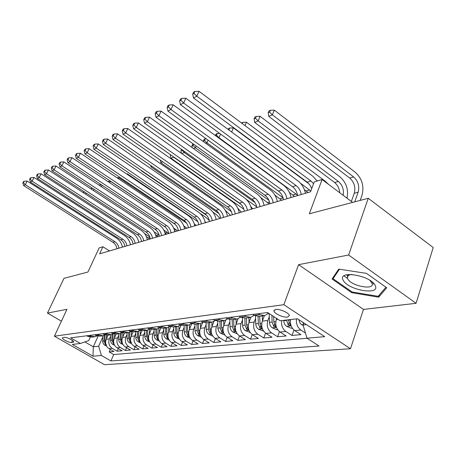 <?xml version="1.0" encoding="UTF-8"?>
<svg xmlns="http://www.w3.org/2000/svg" width="456" height="456" viewBox="0 0 456 456"><rect width="100%" height="100%" fill="white"/><g stroke="black" fill="none" stroke-linecap="round" stroke-linejoin="round"><path stroke-width="0.68" d="M346.492 274.797L348.002 275.977M373.333 283.928L374.119 283.894M275.772 309.453L273.948 310.878C273.862 313.454 283.261 317.792 287.468 317.119L289.36 315.637C289.372 313.044 279.864 308.718 275.772 309.453M416.083 303.297L433.2 247.528L368.248 198.297L348.623 255.012L298.583 264.662L283.849 304.688L350.482 348.743L363.478 309.419L416.083 303.297L348.623 255.012M283.849 304.688L54.401 336.175L104.544 364.703L350.482 348.743M54.401 336.175L66.958 309.322L47.452 313.084L61.423 321.161M47.452 313.084L63.988 278.337L87.911 272.044L99.163 247.91L102.913 246.759L99.619 253.849L310.525 191.788L314.23 181.927L322.084 179.516L309.333 213.796L368.248 198.297M108.055 335.132L106.208 339.298C104.891 343.214 105.815 346.315 108.978 348.618L113.96 351.502L109.206 351.929L110.318 349.393M110.477 336.465L109.389 338.928C108.072 342.866 108.995 345.99 112.17 348.304L117.181 351.211L118.326 348.578M117.181 351.211L122.088 350.767L117.049 347.837C113.852 345.494 112.911 342.342 114.234 338.363L116.092 334.145M124.402 333.108L122.527 337.4C121.199 341.441 122.151 344.65 125.389 347.027L130.49 350.008L125.417 350.464L126.603 347.734M133.004 332.014L131.106 336.397C129.76 340.507 130.729 343.773 134.013 346.19L139.177 349.228L133.933 349.701L135.147 346.862M141.913 330.845L139.975 335.365C138.624 339.543 139.61 342.866 142.927 345.329L148.16 348.418L142.734 348.908L143.988 345.95M151.141 329.608L149.152 334.299C147.795 338.546 148.793 341.926 152.161 344.434L157.457 347.58L151.842 348.088L153.13 345.01M160.717 328.291L158.66 333.193C157.291 337.514 158.312 340.951 161.715 343.505L167.078 346.714L161.264 347.238L162.598 344.035M170.652 326.895L168.509 332.048C167.13 336.442 168.173 339.948 171.621 342.547L177.053 345.813L171.028 346.355L172.402 343.015M180.969 325.396L178.718 330.856C177.338 335.337 178.393 338.899 181.893 341.55L187.393 344.878L181.146 345.443L182.565 341.96M191.691 323.8L189.32 329.625C187.929 334.185 189.006 337.816 192.552 340.518L198.121 343.915L191.64 344.497L193.105 340.86M202.692 322.455L200.321 328.343C198.924 332.988 200.024 336.693 203.615 339.446L209.258 342.912L202.527 343.516L204.043 339.709M213.989 321.383L211.755 327.015C210.353 331.746 211.47 335.519 215.112 338.335L220.829 341.869L213.835 342.496L215.403 338.512M225.783 320.163L223.639 325.63C222.237 330.457 223.377 334.305 227.065 337.178L232.856 340.78L225.583 341.436L227.208 337.263M238.095 318.812L236.014 324.188C234.601 329.112 235.763 333.04 239.508 335.969L245.379 339.652L237.804 340.336L239.485 335.958M250.942 317.325L248.896 322.688C247.483 327.71 248.668 331.717 252.464 334.715L258.409 338.477L250.526 339.19L252.265 334.584M264.366 315.7L262.331 321.127C260.912 326.251 262.126 330.343 265.968 333.404L271.998 337.258L263.779 337.993L265.58 333.142M276.712 318.487L276.342 319.496C274.922 324.729 276.159 328.907 280.058 332.042L286.168 335.975L277.596 336.75L279.471 331.62M290.506 319.559C289.948 324.341 291.373 328.029 294.775 330.617L300.966 334.641L292.011 335.451L293.966 330.013M71.535 342.507L73.684 342.028C74.453 340.894 66.644 336.933 64.495 337.372L62.398 337.856C61.623 338.979 69.352 342.912 71.535 342.507L72.475 340.455M98.051 336.226L93.32 346.788L98.667 346.235L101.42 355.492L110.928 360.935L319.035 346.024L306.968 338.17L324.706 336.676L297.494 318.767L280.172 320.739L267.552 312.525L70.634 337.856L80.444 343.476L88.777 340.529L90.271 337.212M101.42 355.492L93.018 356.199L72.322 344.4L80.444 343.476M269.268 316.709L267.86 320.482L262.331 321.127M255.582 318.43L254.203 322.073L248.896 322.688M242.461 320.072L241.104 323.595L236.014 324.188M229.864 321.645L228.53 325.06L223.639 325.63M217.763 323.161L216.452 326.467L211.755 327.015M206.123 324.609L204.841 327.818L200.321 328.343M194.929 326.006L193.669 329.118L189.32 329.625M184.15 327.345L182.913 330.372L178.718 330.856M173.764 328.633L172.545 331.575L168.509 332.048M163.755 329.876L162.553 332.737L158.66 333.193M154.094 331.073L152.914 333.86L149.152 334.299M144.763 332.23L143.606 334.943L139.975 335.365M135.757 333.347L134.617 335.992L131.106 336.397M127.047 334.419L125.924 337.001L122.527 337.4M118.623 335.462L117.523 337.981L114.234 338.363M109.206 351.929L113.721 354.534L307.122 338.272M305.446 333.034L300.84 330.03C297.426 327.414 295.99 323.697 296.542 318.875M292.011 335.451L285.866 331.478C282.498 328.924 281.09 325.288 281.648 320.568M277.596 336.75L271.531 332.869C267.666 329.779 266.441 325.647 267.86 320.482M263.779 337.993L257.8 334.197C253.986 331.176 252.789 327.134 254.203 322.073M250.526 339.19L244.627 335.473C240.865 332.515 239.691 328.559 241.104 323.595M237.804 340.336L231.984 336.699C228.274 333.803 227.122 329.922 228.53 325.06M225.583 341.436L219.838 337.879C216.178 335.04 215.05 331.238 216.452 326.467M213.835 342.496L208.158 339.007C204.55 336.226 203.444 332.498 204.841 327.818M202.527 343.516L196.924 340.096C193.361 337.372 192.278 333.712 193.669 329.118M191.64 344.497L186.105 341.145C182.594 338.472 181.528 334.881 182.913 330.372M181.146 345.443L175.685 342.154C172.214 339.532 171.171 336.004 172.545 331.575M171.028 346.355L165.636 343.129C162.211 340.552 161.185 337.092 162.553 332.737M161.264 347.238L155.941 344.063C152.56 341.538 151.552 338.141 152.914 333.86M151.842 348.088L146.581 344.975C143.247 342.49 142.255 339.15 143.606 334.943M142.734 348.908L137.541 345.847C134.246 343.414 133.272 340.125 134.617 335.992M133.933 349.701L128.803 346.697C125.548 344.303 124.591 341.071 125.924 337.001M125.417 350.464L120.35 347.512C117.135 345.163 116.194 341.983 117.523 337.981M89.878 335.382L91.04 336.055L95.047 336.75L96.957 335.992M86.788 335.781L87.945 336.448L91.93 337.138L94.249 336.847M94.591 334.778L95.76 335.456L99.79 336.157L102.207 335.855M105.638 343.368L105.022 340.963L104.994 334.955L103.01 335.758L98.958 335.052L97.784 334.368M102.651 333.741L103.831 334.43L107.918 335.149L110.426 334.835M113.299 333.883L111.241 334.732L107.143 334.009L105.952 333.313M110.99 332.669L112.187 333.37L116.32 334.1L118.936 333.775M121.894 332.777L119.763 333.672L115.607 332.937L114.405 332.23M119.614 331.558L120.829 332.276L125.012 333.022L127.743 332.68M130.786 331.626L128.575 332.578L124.368 331.825L123.148 331.102M128.546 330.406L129.778 331.136L134.013 331.9L136.857 331.546M140.003 330.429L137.701 331.444L133.448 330.674L132.211 329.939M137.803 329.215L139.051 329.962L143.332 330.742L146.302 330.372M149.551 329.192L147.157 330.264L142.853 329.477L141.599 328.73M147.396 327.984L148.662 328.742L152.999 329.54L156.1 329.152M159.452 327.898L156.967 329.044L152.606 328.24L151.335 327.476M157.349 326.701L158.631 327.476L163.02 328.291L166.263 327.887M169.729 326.559L167.135 327.778L162.724 326.958L161.435 326.177M167.683 325.373L168.976 326.165L173.428 326.998L176.814 326.576M180.394 325.162L177.703 326.467L173.229 325.624L171.929 324.826M178.416 323.994L179.732 324.797L184.235 325.652L187.781 325.213M191.486 323.703L188.676 325.099L184.15 324.239L182.827 323.424M189.576 322.557L190.904 323.378L195.47 324.256L199.181 323.794M203.017 322.181L200.087 323.68L195.504 322.797L194.165 321.97M201.187 321.064L202.532 321.907L207.155 322.802L211.042 322.318M215.015 320.585L211.96 322.204L207.32 321.298L205.958 320.448M213.271 319.508L214.639 320.368L219.319 321.286L223.4 320.779M227.515 318.921L224.329 320.665L219.627 319.736L218.247 318.869M225.868 317.889L227.259 318.767L231.996 319.713L236.276 319.177M240.546 317.176L237.217 319.063L232.452 318.106L231.061 317.222M239.007 316.196L240.415 317.097L245.214 318.066L249.711 317.507M254.14 315.347L250.663 317.387L245.841 316.407L244.422 315.501M252.727 314.435L254.152 315.352L259.014 316.35L263.745 315.763M268.339 313.42L264.702 315.643L259.817 314.634L258.381 313.705M267.056 312.588L270.505 314.446M102.583 337.44L98.667 346.235M352.648 202.401L322.084 179.516M109.543 250.931L102.913 246.759M84.85 341.92L93.32 346.788L93.018 356.199M303.81 322.922L303.069 325.003L306.438 324.655M113.721 354.534L110.928 360.935M306.968 338.17L303.069 325.003M298.583 264.662L363.478 309.419M366.504 273.366L338.717 269.114L332.059 279.009L351.758 292.695L378.634 297.187L386.716 287.77L366.504 273.366M343.949 275.897L347.546 278.422M379.375 294.907L378.634 297.187M352.026 291.908L351.758 292.695M116.97 248.748C116.519 245.938 115.174 243.783 112.94 242.278L23.627 185.575L25.297 184.708L23.467 182.685L24.219 181.237L23.547 181.585L22.8 183.033L23.467 182.685M118.93 248.167C118.474 245.351 117.129 243.19 114.889 241.674L25.297 184.708L27.166 181.095L116.525 238.123C119.66 240.226 121.632 243.23 122.447 247.135M27.166 181.095L24.219 181.237M22.8 183.033L23.627 185.575M106.504 338.626L106.487 335.245M106.493 346.018L104.242 344.901L102.908 342.958L102.577 335.827M104.053 335.445L104.082 341.071L105.319 344.348L106.653 344.878M149.802 239.086L146.37 236.607M149.807 236.909L144.558 233.495M84.064 191.645L83.117 192.552M83.562 192.842L84.121 191.685M86.224 193.053L85.665 194.21M343.288 280.343C348.019 290.255 380.845 295.75 375.163 285.445C370.551 275.082 336.545 269.895 343.288 280.343M352.015 274.461C348.692 274.774 347.147 275.891 347.375 277.807L347.785 278.929C351.04 285.969 374.302 290.523 372.221 283.598L369.844 280.326M374.062 283.831L373.253 283.866M348.025 275.914L346.571 274.774M385.947 287.223L378.178 296.315L352.123 291.977L333.034 278.701L339.435 269.222M333.866 276.33L333.034 278.701M124.904 246.411C124.448 243.561 123.086 241.372 120.829 239.839L30.404 182.075L32.131 181.186L30.261 179.128L31.019 177.658L30.33 178.022L29.572 179.487L30.261 179.128M126.928 245.812C126.466 242.951 125.104 240.757 122.835 239.218L32.131 181.186L34.018 177.515L124.482 235.609C127.657 237.753 129.658 240.802 130.484 244.769M34.018 177.515L31.019 177.658M29.572 179.487L30.404 182.075M133.101 244C132.633 241.104 131.254 238.876 128.968 237.32L37.409 178.461L39.193 177.538L37.289 175.452L38.053 173.958L37.341 174.334L36.577 175.822L37.289 175.452M135.187 243.384C134.719 240.477 133.334 238.243 131.043 236.675L39.193 177.538L41.103 173.816L132.702 233.016C135.911 235.193 137.934 238.3 138.784 242.324M41.103 173.816L38.053 173.958M36.577 175.822L37.409 178.461M141.559 241.509C141.081 238.568 139.684 236.305 137.37 234.715L44.654 174.722L46.501 173.77L44.557 171.644L45.332 170.134L44.591 170.521L43.822 172.032L44.557 171.644M143.72 240.876C143.241 237.918 141.839 235.644 139.519 234.053L46.501 173.77L48.427 169.985L141.189 230.337C144.432 232.554 146.49 235.712 147.351 239.805M48.427 169.985L45.332 170.134M43.822 172.032L44.654 174.722M150.303 238.938C149.813 235.946 148.399 233.643 146.057 232.024L52.149 170.857L54.064 169.866L52.081 167.711L52.862 166.172L52.092 166.577L51.317 168.11L52.081 167.711M152.532 238.277C152.042 235.279 150.622 232.965 148.274 231.34L54.064 169.866L56.008 166.024L149.956 227.567C153.244 229.83 155.325 233.039 156.203 237.2M56.008 166.024L52.862 166.172M51.317 168.11L52.149 170.857M114.53 337.697L114.507 334.168M114.564 345.255L112.159 344.063L110.814 342.091L110.466 334.835M111.994 334.533L112.028 340.17L113.282 343.499L113.675 342.598L112.997 340.062L112.963 334.094M113.282 343.499L114.017 344.006M158.061 236.653L155.519 234.737M159.104 235.096L154.06 231.785M91.291 189.137L91.69 188.317L90.835 188.835M94.05 189.24L93.429 190.534M92.574 188.271L91.69 188.317M122.818 336.739L122.784 333.022M122.909 344.462L120.606 343.414L119.107 341.527L118.668 339.783L118.611 333.815M121.991 341.812L121.239 339.127L121.188 333.188M120.19 333.57L120.236 339.241L121.507 342.627L122.328 343.168M166.582 234.145L164.924 232.794M168.669 233.415L163.727 229.932M99.283 185.29L99.459 184.925L99.015 185.113M102.144 185.284L101.454 186.721M101.449 184.822L99.459 184.925M131.385 335.753L131.345 331.803M131.533 343.647L129.065 342.524L127.543 340.609L127.099 338.831L127.03 332.772M130.581 340.997L129.755 338.164L129.698 332.23M128.666 332.561L128.717 338.278L130.011 341.721L131.442 342.262M175.378 231.557L174.625 230.856M177.618 230.896L173.622 227.983M109.748 182.759L110.46 181.271L175.047 224.266M110.46 181.271L107.713 181.408M140.243 334.732L140.197 330.503M140.459 342.809L137.809 341.607L136.27 339.657L135.814 337.85L135.74 331.689M139.473 340.153L138.561 337.166L138.499 331.221M137.427 331.489L137.49 337.286L138.801 340.786L139.804 341.396M186.772 228.205L183.779 225.942M118.332 178.644L118.805 177.646L186.646 223.132M118.805 177.646L116.975 177.737M159.338 236.276C158.842 233.238 157.405 230.896 155.034 229.248L59.913 166.85L61.896 165.824L59.867 163.636L60.659 162.074L59.867 162.49L59.081 164.046L59.867 163.636M161.646 235.598C161.145 232.549 159.708 230.195 157.326 228.536L61.896 165.824L63.863 161.92L159.024 224.705C162.347 227.008 164.456 230.28 165.351 234.509M63.863 161.92L60.659 162.074M59.081 164.046L59.913 166.85M149.414 333.678L149.357 329.329M149.705 341.943L146.855 340.66L145.299 338.677L144.831 336.836L144.746 330.566M148.679 339.281L147.676 336.129L147.601 330.161M146.49 330.361L146.564 336.26L147.898 339.823L149.004 340.455M196.228 225.424L194.233 223.81M127.218 174.363L127.441 173.896L197.915 221.696M127.441 173.896L126.591 173.941M168.686 233.529C168.178 230.434 166.725 228.051 164.325 226.37L67.955 162.695L70.013 161.635L67.944 159.406L68.736 157.822L67.915 158.255L67.123 159.839L67.944 159.406M171.074 232.822C170.561 229.721 169.102 227.327 166.696 225.635L70.013 161.635L71.997 157.673L168.401 221.747C171.769 224.095 173.907 227.419 174.819 231.722M71.997 157.673L68.736 157.822M67.123 159.839L67.955 162.695M158.91 332.589L158.848 328.314M159.275 341.048L156.22 339.674L154.641 337.657L154.168 335.787L154.071 329.409M158.209 338.375L157.115 335.063L157.024 329.032M155.878 329.181L155.963 335.194L157.32 338.819L158.523 339.475M205.998 222.545L205.018 221.639M200.036 213.351L206.078 217.461L209.361 220.636M178.359 230.679C177.84 227.538 176.364 225.11 173.935 223.394L76.3 158.392L78.432 157.291L76.312 155.029L77.115 153.415L76.266 153.866L75.462 155.473L76.312 155.029M180.832 229.955C180.308 226.797 178.826 224.358 176.392 222.636L78.432 157.291L80.438 153.262L178.108 218.68C181.516 221.075 183.682 224.46 184.617 228.838M80.438 153.262L77.115 153.415M75.462 155.473L76.3 158.392M168.748 331.461L168.68 327.237M169.199 340.125L165.921 338.66L164.32 336.602L163.841 334.698L163.727 328.206M168.087 337.434L166.89 333.957L166.793 327.841M165.602 327.972L165.699 334.088L167.078 337.782L168.389 338.455M141.805 170.761L141.48 170.903L206.676 215.363M212.866 212.131L216.172 214.405L220.043 218.413M141.377 170.47L141.48 170.903M188.379 227.732C187.843 224.534 186.35 222.061 183.893 220.311L84.953 153.928L87.164 152.783L84.998 150.48L85.814 148.844L84.93 149.311L84.115 150.947L84.998 150.48M190.939 226.98C190.403 223.765 188.904 221.28 186.436 219.524L87.164 152.783L89.194 148.69L188.163 215.506C191.611 217.951 193.811 221.399 194.763 225.857M89.194 148.69L85.814 148.844M84.115 150.947L84.953 153.928M178.951 330.292L178.877 326.097M179.493 339.173L175.982 337.6L174.352 335.508L173.867 333.57L173.736 326.958M178.336 336.465L177.025 332.806L176.917 326.57M175.68 326.718L175.788 332.948L177.19 336.705L178.826 337.263M152.065 166.366L150.97 166.839L219.045 213.647M225.207 210.262L230.536 215.329M150.617 165.368L150.97 166.839M198.759 224.677C198.212 221.422 196.696 218.903 194.205 217.119L93.936 149.294L96.239 148.103L94.021 145.76L94.842 144.096L93.925 144.581L93.104 146.245L94.021 145.76M201.415 223.896C200.868 220.624 199.34 218.093 196.844 216.304L96.239 148.103L98.279 143.942L198.582 212.217C202.076 214.713 204.305 218.225 205.274 222.762M98.279 143.942L94.842 144.096M93.104 146.245L93.936 149.294M189.536 329.078L189.457 324.889M190.175 338.187L186.407 336.505L184.76 334.373L184.264 332.401L184.121 325.675M188.972 335.456L187.541 331.615L187.416 325.259M186.133 325.419L186.259 331.763L187.684 335.593L189.223 336.277M162.729 161.8L160.803 162.627L231.334 211.533M237.701 208.153L241.401 212.131M160.198 160.039L160.803 162.627M209.521 221.508C208.962 218.196 207.423 215.625 204.904 213.807L103.273 144.478L105.661 143.241L103.392 140.858L104.219 139.165L103.267 139.667L102.44 141.354L103.392 140.858M212.274 220.698C211.715 217.369 210.17 214.787 207.64 212.958L105.661 143.241L107.724 139.006L209.389 208.802C212.923 211.35 215.186 214.936 216.178 219.553M107.724 139.006L104.219 139.165M102.44 141.354L103.273 144.478M200.532 327.824L200.435 323.6M201.273 337.172L197.539 335.587L195.738 333.564L195.054 331.187L194.894 324.341M200.019 334.419L198.457 330.378L198.32 323.902M196.986 324.068L197.129 330.532L198.577 334.43L200.235 335.097M241.013 204.391L173.616 157.138L171.006 158.255L243.857 209.213M170.572 154.755L170.333 155.291L170.949 155.023M250.635 206.266L252.658 208.82M173.696 156.95L172.858 156.362M170.333 155.291L171.006 158.255M220.693 218.225C220.117 214.85 218.555 212.228 216.001 210.37L112.98 139.468L115.465 138.185L113.139 135.757L113.977 134.035L112.985 134.554L112.147 136.276L113.139 135.757M223.548 217.381C222.973 213.989 221.405 211.362 218.84 209.492L115.465 138.185L117.551 133.876L220.601 205.263C224.187 207.868 226.478 211.521 227.493 216.224M117.551 133.876L113.977 134.035M112.147 136.276L112.98 139.468M211.949 326.519L211.846 322.227M212.809 336.118L208.791 334.413L206.961 332.35L206.26 329.922L206.083 322.922M211.51 333.382L209.8 329.095L209.646 322.495M208.261 322.666L208.415 329.249L209.891 333.228L211.658 333.838M256.739 206.881L246.268 199.375M255.069 202.629L184.304 152.555L181.824 153.621M181.528 149.357L180.929 150.685L182.189 149.825M264.024 204.932L264.326 205.382M184.72 151.62L184.304 152.555L182.012 150.218M180.929 150.685L181.528 153.41M232.286 214.81C231.699 211.373 230.115 208.7 227.527 206.802L123.074 134.258L125.668 132.918L123.285 130.45L124.129 128.695L123.091 129.242L122.254 130.992L123.285 130.45M235.256 213.938C234.663 210.484 233.073 207.799 230.48 205.89L125.668 132.918L127.771 128.535L232.246 201.586C235.872 204.248 238.203 207.976 239.235 212.77M127.771 128.535L124.129 128.695M122.254 130.992L123.074 134.258M223.822 325.168L223.708 320.756M224.808 335.023L220.476 333.188L218.623 331.09L217.911 328.611L217.717 321.394M219.98 321.206L220.151 327.921L221.656 331.979L223.491 332.538L221.593 327.761L221.416 321.03M269.251 203.935L260.684 197.528M268.903 200.304L195.413 147.795L193.561 148.593M193.281 143.959L192.688 144.221L191.936 145.909L193.065 145.418L193.606 144.193M196.188 146.04L195.413 147.795L193.065 145.418M191.936 145.909L192.318 147.704M244.336 211.265C243.732 207.759 242.125 205.035 239.503 203.091L133.597 128.826L136.293 127.435L133.847 124.921L134.702 123.137L133.625 123.701L132.77 125.485L133.847 124.921M247.42 210.358C246.816 206.836 245.197 204.1 242.569 202.145L136.293 127.435L138.413 122.972L244.348 197.767C248.024 200.486 250.384 204.288 251.444 209.173M138.413 122.972L134.702 123.137M132.77 125.485L133.597 128.826M236.179 323.76L236.048 319.206M237.228 333.781L232.64 331.917L230.759 329.773L230.029 327.248L229.813 319.753M232.172 319.69L232.36 326.542L233.888 330.68L235.786 331.233L233.86 326.371L233.666 319.502M281.66 200.287L274.905 195.122M283.011 197.727L206.961 142.848L205.793 143.349M204.14 139.217L203.387 140.938L204.556 140.431L205.308 138.709L204.14 139.217M208.124 140.191L206.961 142.848L204.556 140.431M206.032 138.675L205.308 138.709M203.387 140.938L203.547 141.73M256.859 207.583C256.243 204.009 254.608 201.227 251.957 199.238L144.558 123.171L147.368 121.718L144.865 119.158L145.72 117.34L144.598 117.933L143.743 119.746L144.865 119.158M260.074 206.636C259.453 203.045 257.811 200.247 255.149 198.252L147.368 121.718L149.511 117.175L256.933 193.794C260.655 196.576 263.055 200.458 264.132 205.439M149.511 117.175L145.72 117.34M143.743 119.746L144.558 123.171M249.044 322.301L248.902 317.61M250.15 332.481L245.294 330.594C243.646 329.409 242.757 327.67 242.615 325.379L242.398 317.98M244.861 318.128L245.071 325.099L246.628 329.323L248.588 329.876L246.633 324.923L246.422 317.917M294.542 196.49L289.423 192.455M297.563 195.214L218.983 137.701L218.555 137.883M215.517 135.666L216.514 135.238L217.273 133.488L216.053 134.018L215.38 135.569M220.556 134.053L218.983 137.701L216.514 135.238M219.638 133.38L217.273 133.488M269.895 203.746C269.262 200.099 267.604 197.26 264.913 195.225L155.992 117.272L158.927 115.756L156.357 113.145L157.223 111.292L156.049 111.908L155.182 113.755L156.357 113.145M273.241 202.76C272.602 199.095 270.932 196.24 268.236 194.199L158.927 115.756L161.088 111.127L270.032 189.662C273.799 192.506 276.239 196.473 277.345 201.552M161.088 111.127L157.223 111.292M155.182 113.755L155.992 117.272M262.462 320.779L262.297 315.94M263.625 331.124L258.484 329.215C256.813 328.007 255.907 326.228 255.759 323.891L255.508 316.042M258.085 316.47L258.318 323.6L259.903 327.915L261.926 328.462L259.943 323.412L259.709 316.264M307.942 192.552L304.369 189.61M310.832 190.967L300.43 183.158M228.798 129.903L229.727 128.045L228.462 128.603L228.114 129.401M231.642 132.001L233.398 127.879L309.037 183.888M233.398 127.879L229.727 128.045M229.738 130.593L228.963 129.829M283.472 199.751C282.823 196.029 281.135 193.127 278.411 191.047L167.933 111.11L171 109.525L168.355 106.864L169.233 104.977L168.007 105.621L167.13 107.502L168.355 106.864M286.955 198.725C286.3 194.986 284.607 192.067 281.876 189.975L171 109.525L173.183 104.806L283.678 185.353C287.497 188.271 289.97 192.318 291.099 197.505M173.183 104.806L169.233 104.977M167.13 107.502L167.933 111.11M276.45 319.194L276.421 318.294M277.681 329.705L276.969 329.779L272.232 327.778C270.539 326.542 269.616 324.729 269.462 322.335L269.171 313.922M271.901 315.352L272.129 322.033L273.748 326.439L275.84 326.98L273.828 321.839L273.64 316.487M242.221 123.53L242.712 122.379L241.429 122.938M245.02 125.622L246.457 122.214L325.39 181.334L328.343 184.207M246.457 122.214L242.712 122.379M297.625 195.584C296.959 191.788 295.243 188.824 292.484 186.692L180.411 104.669L183.62 103.016L180.901 100.297L181.784 98.376L180.502 99.049L179.618 100.97L180.901 100.297M301.256 194.518C300.584 190.699 298.862 187.718 296.092 185.569L183.62 103.016L185.82 98.205L297.899 180.861C301.769 183.848 304.283 187.992 305.44 193.287M185.82 98.205L181.784 98.376M179.618 100.97L180.411 104.669M292.359 328.229L291.43 328.32L286.585 326.279C284.869 325.014 283.928 323.156 283.763 320.716L283.752 320.329M286.539 320.015L288.203 324.906L290.369 325.436L288.312 319.81M339.72 192.717C339.378 188.413 337.691 185.022 334.653 182.554L254.699 122.402L258.153 120.92L255.485 118.315L256.255 116.462L254.875 117.067L254.106 118.913L255.485 118.315M343.134 195.276C344.069 189.679 342.479 185.073 338.369 181.454L258.153 120.92L260.074 116.297L340.022 176.899C346.349 182.548 348.68 189.639 347.005 198.172M260.074 116.297L256.255 116.462M254.106 118.913L254.699 122.402M311.727 188.596L309.858 184.931L307.162 182.143L193.464 97.932L196.821 96.199L194.028 93.429L194.917 91.468L193.578 92.175L192.688 94.13L194.028 93.429M313.568 183.688L310.935 180.975L196.821 96.199L199.038 91.297L312.742 176.176L317.211 181.009M199.038 91.297L194.917 91.468M192.688 94.13L193.464 97.932M303.183 325.39L301.576 324.712L300.139 323.293L298.748 319.593M354.745 201.848L358.137 192.204C359.664 186.19 358.159 181.095 353.617 176.917L272.363 114.832L274.295 110.118L355.275 172.282C362.053 178.535 364.31 186.162 362.041 195.157L360.2 200.412M302.493 322.056L303.576 323.572M351.359 201.432L354.244 193.276C355.771 187.291 354.272 182.223 349.746 178.068L268.755 116.377L272.363 114.832L269.621 112.176L270.397 110.289L268.954 110.922L268.179 112.797L269.621 112.176M274.295 110.118L270.397 110.289M268.179 112.797L268.755 116.377M277.972 319.303L276.342 319.496M109.389 338.928L106.208 339.298M112.17 348.304L108.978 348.618M300.84 330.03L294.775 330.617M285.866 331.478L280.058 332.042M271.531 332.869L265.968 333.404M257.8 334.197L252.464 334.715M244.627 335.473L239.508 335.969M231.984 336.699L227.065 337.178M219.838 337.879L215.112 338.335M208.158 339.007L203.615 339.446M196.924 340.096L192.552 340.518M186.105 341.145L181.893 341.55M175.685 342.154L171.621 342.547M165.636 343.129L161.715 343.505M155.941 344.063L152.161 344.434M146.581 344.975L142.927 345.329M137.541 345.847L134.013 346.19M128.803 346.697L125.389 347.027M120.35 347.512L117.049 347.837M91.04 336.055L87.945 336.448M98.958 335.052L95.76 335.456M107.143 334.009L103.831 334.43M115.607 332.937L112.187 333.37M124.368 331.825L120.829 332.276M133.448 330.674L129.778 331.136M142.853 329.477L139.051 329.962M152.606 328.24L148.662 328.742M162.724 326.958L158.631 327.476M173.229 325.624L168.976 326.165M184.15 324.239L179.732 324.797M195.504 322.797L190.904 323.378M207.32 321.298L202.532 321.907M219.627 319.736L214.639 320.368M232.452 318.106L227.259 318.767M245.841 316.407L240.415 317.097M259.817 314.634L254.152 315.352M269 313.471L268.504 313.534M73.53 341.458L73.142 342.313M112.94 242.278L114.889 241.674M104.857 345.323L106.105 345.192M105.022 340.963L105.712 340.883M102.6 341.236L104.082 341.071M148.388 237.918L149.978 237.445M105.667 343.562L105.319 344.348M120.829 239.839L122.835 239.218M128.968 237.32L131.043 236.675M137.37 234.715L139.519 234.053M146.057 232.024L148.274 231.34M112.786 344.491L114.142 344.348M112.997 340.062L113.738 339.976M110.5 340.341L112.028 340.17M156.636 235.467L158.739 234.84M120.971 343.636L122.442 343.482M121.239 339.127L122.026 339.036M118.657 339.418L120.236 339.241M165.14 232.936L167.312 232.292M121.917 341.687L121.507 342.627M129.436 342.752L131.026 342.587M129.755 338.164L130.598 338.067M127.081 338.466L128.717 338.278M174.443 230.172L176.159 229.664M130.433 340.746L130.011 341.721M138.185 341.84L139.906 341.658M138.561 337.166L139.462 337.064M135.797 337.474L137.49 337.286M184.23 227.265L185.29 226.951M139.24 339.766L138.801 340.786M155.034 229.248L157.326 228.536M147.237 340.894L149.095 340.7M147.676 336.129L148.639 336.021M144.814 336.454L146.564 336.26M194.37 224.249L194.729 224.147M148.348 338.757L147.898 339.823M164.325 226.37L166.696 225.635M156.607 339.914L158.608 339.709M157.115 335.063L158.141 334.943M154.151 335.399L155.963 335.194M157.787 337.702L157.32 338.819M173.935 223.394L176.392 222.636M166.315 338.905L168.469 338.677M166.89 333.957L167.99 333.832M163.824 334.305L165.699 334.088M167.563 336.613L167.078 337.782M183.893 220.311L186.436 219.524M176.381 337.85L178.695 337.611M177.025 332.806L178.199 332.675M173.844 333.165L175.788 332.948M177.692 335.485L177.19 336.705M194.205 217.119L196.844 216.304M186.812 336.762L189.308 336.5M187.541 331.615L188.795 331.472M184.241 331.991L186.259 331.763M188.208 334.311L187.684 335.593M204.904 213.807L207.64 212.958M197.647 335.633L200.326 335.354M198.457 330.378L199.796 330.229M195.031 330.765L197.129 330.532M199.118 333.091L198.577 334.43M216.001 210.37L218.84 209.492M208.894 334.459L211.778 334.157M209.8 329.095L211.225 328.936M206.237 329.5L208.415 329.249M255.691 206.026L256.466 205.793M210.455 331.814L209.891 333.228M227.527 206.802L230.48 205.89M220.584 333.233L223.679 332.914M221.593 327.761L223.115 327.585M217.888 328.177L220.151 327.921M267.626 202.475L269.49 201.922M222.237 330.492L221.656 331.979M239.503 203.091L242.569 202.145M232.748 331.968L236.071 331.62M233.86 326.371L235.484 326.182M230.001 326.804L232.36 326.542M280.012 198.793L283.062 197.893M234.498 329.107L233.888 330.68M251.957 199.238L255.149 198.252M245.408 330.646L248.976 330.269M246.633 324.923L248.366 324.723M242.615 325.379L245.071 325.099M292.883 194.974L296.178 193.994M247.26 327.664L246.628 329.323M264.913 195.225L268.236 194.199M258.598 329.266L262.428 328.867M259.943 323.412L261.795 323.207M255.759 323.891L258.318 323.6M306.255 190.996L309.681 189.975M260.564 326.16L259.903 327.915M278.411 191.047L281.876 189.975M272.352 327.83L276.461 327.402M273.828 321.839L275.812 321.617M269.462 322.335L272.129 322.033M274.438 324.581L273.748 326.439M292.484 186.692L296.092 185.569M286.704 326.331L291.122 325.869M288.323 320.197L290.443 319.958M283.763 320.716L286.55 320.403M334.653 182.554L338.369 181.454M288.922 322.933L288.203 324.906M307.162 182.143L310.935 180.975M301.701 324.769L303.212 324.609M354.244 193.276L358.137 192.204M349.746 178.068L353.617 176.917M303.508 322.728L303.303 323.298M274.255 310.046L273.948 310.878M372.62 282.378L372.37 283.136M348.515 274.472L347.375 277.807"/></g></svg>
